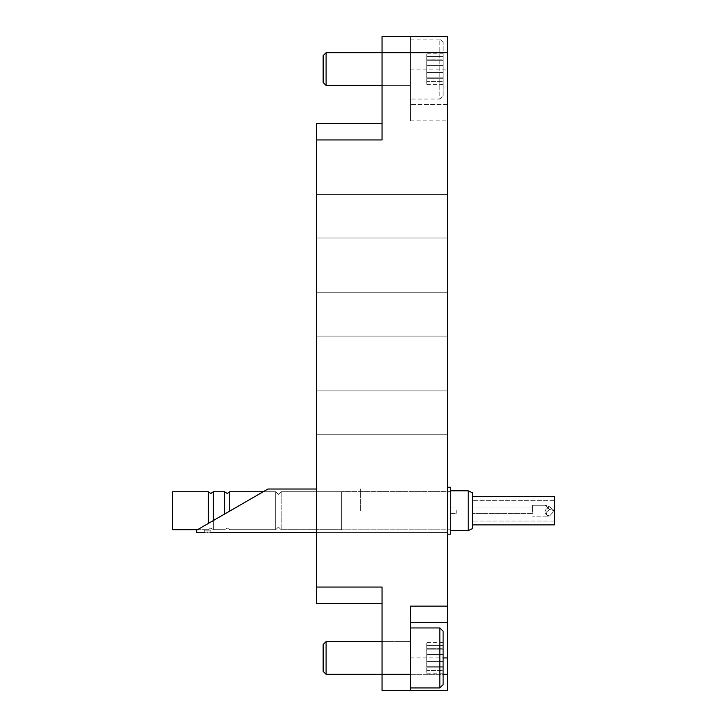 <?xml version="1.0" encoding="UTF-8"?>
<svg xmlns="http://www.w3.org/2000/svg" width="727" height="727" viewBox="0 0 727 727"><rect width="100%" height="100%" fill="white"/><g stroke="black" fill="none" stroke-linecap="round" stroke-linejoin="round"><path stroke-width="0.55" stroke-dasharray="3.63 2.73" d="M447.468 216.282L447.468 237.983L447.468 216.282M316.608 216.282L316.608 237.983L316.608 216.282M447.468 314.428L447.468 336.128L447.468 314.428M316.608 314.428L316.608 336.128L316.608 314.428M447.468 412.572L447.468 434.273L447.468 412.572M316.608 412.572L316.608 434.273L316.608 412.572M447.468 510.717L447.468 487.272L447.468 510.717M316.608 510.717L316.608 532.418L316.608 510.717M382.038 52.707L410.392 52.707L410.392 85.422L382.038 85.422L410.392 85.422L410.392 52.707L382.038 52.707L447.468 52.707L447.468 36.35L410.392 36.35L410.392 120.864L410.392 36.35L382.038 36.35L382.038 139.947L382.038 123.59L382.038 139.947L316.608 139.947L316.608 603.41M410.392 690.65L410.392 606.136M382.038 657.935L382.038 674.292L382.038 657.935M316.608 587.053L382.038 587.053L382.038 690.65L447.468 690.65L447.468 104.506L410.392 104.506L447.468 104.506L447.468 52.707M382.038 123.59L316.608 123.59L316.608 139.947M410.392 622.494L447.468 622.494M447.468 525.503L447.578 510.827L447.468 525.503M447.468 427.785L447.468 412.682L447.578 429.457M447.468 412.682L447.468 424.468M447.578 424.468L447.578 427.785M447.468 329.64L447.578 331.312M447.578 314.119L447.468 327.068M447.578 327.068L447.578 329.64M447.468 216.392L447.468 233.167M447.578 228.95L447.578 221.844L447.468 228.95M447.468 554.337L447.578 570.695M447.578 567.505L447.578 561.262L447.468 567.505M447.578 569.014L447.578 556.019L447.468 569.014M447.578 556.019L447.468 562.098L447.578 556.019M447.468 571.113L447.468 553.919L447.468 571.113M447.578 567.696L447.578 553.919L447.468 567.696M443.106 95.782L443.106 42.348L443.106 95.782L439.835 99.054L439.835 39.076L410.392 39.076L410.392 99.054L410.392 39.076M443.106 42.348L439.835 39.076L439.835 99.054L410.392 99.054M443.106 59.805L443.106 81.588L443.106 59.805L426.749 59.805L443.106 59.805M443.106 53.798L443.106 60.314L443.106 53.798L426.749 53.798L426.749 60.314L426.749 53.798M426.749 59.805L426.749 81.588L426.749 77.816L443.106 77.816L426.749 77.816L426.749 78.325L426.749 59.805M443.106 81.588L443.106 84.332L443.106 81.588L426.749 81.588L426.749 84.332L426.749 81.588L443.106 81.588M326.096 85.422L326.096 52.707M323.151 55.652L323.151 82.478M443.106 648.675L443.106 670.458L443.106 648.675L426.749 648.675L443.106 648.675M443.106 642.668L443.106 649.184L443.106 642.668L426.749 642.668L426.749 649.184L426.749 642.668M426.749 648.675L426.749 670.458L426.749 666.686L443.106 666.686L426.749 666.686L426.749 667.195L426.749 648.675M447.468 674.292L382.038 674.292L410.392 674.292L410.392 641.577L410.392 674.292L443.106 674.292M382.038 641.577L410.392 641.577L382.038 641.577M410.392 627.946L410.392 687.924L410.392 627.946M439.835 627.946L439.835 687.924M443.106 684.652L443.106 631.218M443.106 670.458L443.106 673.202L443.106 670.458L426.749 670.458L426.749 673.202L426.749 670.458L443.106 670.458M326.096 674.292L326.096 641.577M323.151 644.522L323.151 671.348M447.468 487.272L450.74 487.272L447.468 487.272L450.74 487.272L450.74 534.163L450.74 487.272L450.74 534.163L450.74 487.272L450.74 534.163L450.74 507.991L450.74 534.163L447.468 534.163M207.558 529.91C203.342 530.21 203.342 530.21 207.558 529.91C203.342 530.21 203.342 530.21 207.558 529.91C211.775 530.21 211.775 530.21 207.558 529.91C211.775 530.21 211.775 530.21 207.558 529.91C203.342 530.21 203.342 530.21 207.558 529.91C203.342 530.21 203.342 530.21 207.558 529.91C211.775 530.21 211.775 530.21 207.558 529.91C211.775 530.21 211.775 530.21 207.558 529.91C203.342 530.21 203.342 530.21 207.558 529.91C203.342 530.21 203.342 530.21 207.558 529.91C211.775 530.21 211.775 530.21 207.558 529.91C211.775 530.21 211.775 530.21 207.558 529.91C203.342 530.21 203.342 530.21 207.558 529.91C203.342 530.21 203.342 530.21 207.558 529.91C211.775 530.21 211.775 530.21 207.558 529.91C211.775 530.21 211.775 530.21 207.558 529.91M207.558 532.173C203.342 532.437 203.342 532.437 207.558 532.173C203.342 532.437 203.342 532.437 207.558 532.173C211.775 532.437 211.775 532.437 207.558 532.173C211.775 532.437 211.775 532.437 207.558 532.173C203.342 532.437 203.342 532.437 207.558 532.173C203.342 532.437 203.342 532.437 207.558 532.173C211.775 532.437 211.775 532.437 207.558 532.173C211.775 532.437 211.775 532.437 207.558 532.173C203.342 532.437 203.342 532.437 207.558 532.173C203.342 532.437 203.342 532.437 207.558 532.173C211.775 532.437 211.775 532.437 207.558 532.173C211.775 532.437 211.775 532.437 207.558 532.173C203.342 532.437 203.342 532.437 207.558 532.173C211.775 532.437 211.775 532.437 207.558 532.173M204.287 532.418L204.287 530.183L204.287 532.418L204.287 530.183L204.287 532.418L196.653 532.418L204.287 532.418L196.653 532.418L196.653 530.183L263.238 491.743L196.653 530.183L196.653 532.418L196.653 530.183L263.238 491.743L196.653 530.183L196.653 532.418L196.653 530.183L263.238 491.743L196.653 530.183L196.653 532.418L196.653 530.183L263.238 491.743L275.715 491.743L275.715 529.692L275.715 491.743L275.715 529.692L275.715 491.743L275.715 529.692L275.715 491.743L275.715 529.692L275.715 491.743L278.441 494.36L281.167 491.743L281.167 529.692L281.167 491.743L281.167 529.692L281.167 491.743L281.167 529.692L281.167 491.743L281.167 529.692L281.167 491.743L278.441 494.36L275.715 491.743L229.732 491.743L229.732 511.09M360.228 510.717L360.228 489.017L360.228 510.717M360.338 510.717L360.338 488.907L360.338 510.717M456.192 509.936L456.192 513.444L456.192 509.936M213.375 520.532L213.375 529.692L224.643 529.692L227.188 527.947L229.732 529.692L227.188 527.947L224.643 529.692L213.375 529.692L224.643 529.692L227.188 527.947L229.732 529.692L275.715 529.692L278.441 527.075L281.167 529.692L278.441 527.075L275.715 529.692L229.732 529.692L275.715 529.692L278.441 527.075L281.167 529.692L341.69 529.692L281.167 529.692L341.69 529.692L281.167 529.692L278.441 527.075L275.715 529.692L229.732 529.692L227.188 527.947L224.643 529.692L213.375 529.692L213.375 491.743L224.643 491.743L213.375 491.743L213.375 529.692L213.375 491.743L213.375 529.692L213.375 491.743L213.375 529.692L213.375 491.743L224.643 491.743L227.188 493.488L229.732 491.743L275.715 491.743L278.441 494.36L281.167 491.743L341.69 491.743L281.167 491.743L341.69 491.743L341.69 529.692L341.69 491.743L341.69 529.692L341.69 491.743L341.69 529.692L341.69 491.743L341.69 529.692L341.69 491.743L281.167 491.743L278.441 494.36L275.715 491.743L229.732 491.743L227.188 493.488L224.643 491.743L224.643 514.025M208.285 516.17L208.285 491.743L208.285 516.17M472.55 515.852L472.55 492.851L472.55 515.852M468.188 516.434L468.188 490.816L468.188 516.434M450.74 516.434L450.74 490.816L450.74 516.434M450.74 516.197L450.74 491.634L450.74 516.197M341.69 516.197L341.69 491.634L341.69 516.197M172.662 516.17L172.662 491.743L172.662 516.17M532.527 511.499L532.527 507.991L532.527 511.499M472.55 511.499L472.55 507.991L472.55 511.499M472.55 507.746L472.55 521.077L472.55 507.746M554.337 507.746L554.337 521.077L554.337 507.746M554.337 514.789L554.337 496.541L554.337 514.789M472.55 514.789L472.55 496.541L472.55 514.789M546.159 509.154L549.612 506.746L545.295 505.265L549.612 509.463L546.159 512.281L547.467 516.17L549.612 515.943C544.986 514.661 543.832 512.399 546.159 509.154L549.612 506.746L545.295 505.265L549.612 509.463L554.337 510.717L549.612 506.746L545.295 505.265L549.612 509.463L546.159 512.281L547.467 516.17L549.612 515.943L554.337 510.717L549.612 506.746L545.295 505.265L549.612 509.463L554.337 510.717L549.612 506.746L546.159 509.154L549.612 506.746L554.337 510.717L549.612 515.943C544.986 514.661 543.832 512.399 546.159 509.154C543.832 512.399 544.986 514.661 549.612 515.943L554.337 510.717L549.612 509.463L546.159 512.281L547.467 516.17L549.612 515.943C544.986 514.661 543.832 512.399 546.159 509.154M532.527 512.281L532.527 505.265L532.527 512.281M197.508 529.692L208.285 529.692L210.83 527.947L213.375 529.692L210.83 527.947L208.285 529.692L172.662 529.692L208.285 529.692L210.83 527.947L213.375 529.692L210.83 527.947L208.285 529.692L172.662 529.692L172.662 491.743L208.285 491.743L172.662 491.743L208.285 491.743L210.83 493.488L213.375 491.743L210.83 493.488L208.285 491.743L208.285 523.467M468.188 530.619L472.55 528.584L468.188 530.619L468.188 490.816L472.55 492.851L468.188 490.816L472.55 492.851L472.55 528.584L468.188 530.619L450.74 530.619M472.55 496.541L554.337 496.541L472.55 496.541L554.337 496.541L554.337 524.894L472.55 524.894M549.612 509.463L546.159 512.281L547.467 516.17L549.612 515.943L554.337 510.717L549.612 509.463M410.392 120.864L447.468 120.864M410.392 657.935L443.106 657.935M410.392 69.065L447.468 69.065M426.749 60.023L443.106 60.023L426.749 60.023M426.749 56.542L443.106 56.542L426.749 56.542M426.749 65.594L443.106 65.594L426.749 65.594M426.749 78.107L443.106 78.107L426.749 78.107M426.749 72.536L443.106 72.536L426.749 72.536M426.749 648.893L443.106 648.893L426.749 648.893M426.749 645.412L443.106 645.412L426.749 645.412M426.749 654.464L443.106 654.464L426.749 654.464M426.749 666.977L443.106 666.977L426.749 666.977M426.749 661.406L443.106 661.406L426.749 661.406M316.608 237.983L447.468 237.983L316.608 237.983M316.608 336.128L447.468 336.128L316.608 336.128M316.608 434.273L447.468 434.273L316.608 434.273M316.608 532.418L447.468 532.418L210.83 532.418L210.83 530.183L204.287 530.183L210.83 530.183L210.83 532.418L360.228 532.418L210.83 532.418L210.83 530.183L204.287 530.183L210.83 530.183L210.83 532.418M382.038 674.292L410.392 674.292M316.608 489.017L267.954 489.017M316.608 390.872L447.468 390.872L316.608 390.872M316.608 292.727L447.468 292.727L316.608 292.727M316.608 194.582L447.468 194.582L316.608 194.582M426.749 84.332L443.106 84.332M426.749 78.325L443.106 78.325L426.749 78.325M426.749 60.314L443.106 60.314L426.749 60.314M426.749 673.202L443.106 673.202M426.749 667.195L443.106 667.195L426.749 667.195M426.749 649.184L443.106 649.184L426.749 649.184M450.74 507.991L456.192 507.991L450.74 507.991M450.74 513.444L456.192 513.444L450.74 513.444M468.188 490.816L450.74 490.816M450.74 491.634L341.69 491.634L450.74 491.634M532.527 507.991L472.55 507.991L532.527 507.991M554.337 521.077L472.55 521.077L554.337 521.077M545.295 505.265L532.527 505.265L545.295 505.265M547.467 516.17L532.527 516.17L547.467 516.17M554.337 500.358L472.55 500.358L554.337 500.358M532.527 513.444L472.55 513.444L532.527 513.444M450.74 529.801L341.69 529.801L450.74 529.801M213.375 491.743L210.83 493.488M229.732 491.743L227.188 493.488"/><path stroke-width="1.09" d="M382.038 690.65L382.038 674.292L410.392 674.292L410.392 690.65L382.038 690.65M316.608 603.41L382.038 603.41L316.608 603.41L316.608 587.053L382.038 587.053L382.038 674.292L326.096 674.292L323.151 671.348L323.151 644.522L326.096 641.577L326.096 674.292M443.106 674.292L447.468 674.292L447.468 690.65L410.392 690.65M326.096 52.707L326.096 85.422L323.151 82.478L323.151 55.652L326.096 52.707L382.038 52.707L382.038 139.947L316.608 139.947L316.608 123.59L382.038 123.59M382.038 52.707L382.038 36.35L447.468 36.35L447.468 52.707L382.038 52.707M447.468 674.292L447.468 622.494L410.392 622.494M410.392 674.292L410.392 606.136L447.468 606.136L447.468 52.707M447.468 606.136L447.468 622.494M316.608 587.053L316.608 139.947M447.468 429.457L447.468 412.682M447.468 331.312L447.468 314.119M447.468 233.167L447.468 216.392M447.468 571.113L447.468 554.337M326.096 85.422L382.038 85.422M439.835 627.946L443.106 631.218L443.106 684.652L439.835 687.924L439.835 627.946L410.392 627.946M326.096 641.577L382.038 641.577M439.835 687.924L410.392 687.924M229.732 511.09L229.732 491.743L263.238 491.743L267.954 489.017L263.238 491.743L267.954 489.017L263.238 491.743L267.954 489.017L263.238 491.743L267.954 489.017L316.608 489.017M224.643 514.025L224.643 491.743L227.188 493.488L224.643 491.743L213.375 491.743L210.83 493.488L208.285 491.743L210.83 493.488M208.285 523.467L208.285 491.743L172.662 491.743L172.662 529.692L197.508 529.692M468.188 490.816L468.188 530.619L472.55 528.584L472.55 492.851L468.188 490.816L450.74 490.816M213.375 520.532L213.375 491.743M472.55 524.894L554.337 524.894L554.337 496.541L472.55 496.541M207.558 532.173C203.342 532.437 203.342 532.437 207.558 532.173C211.775 532.437 211.775 532.437 207.558 532.173M447.468 534.163L450.74 534.163L450.74 487.272L447.468 487.272M230.368 510.717L267.954 489.017L196.653 530.183L196.653 532.418L204.287 532.418M443.106 657.935L447.468 657.935M229.732 491.743L227.188 493.488M468.188 530.619L450.74 530.619M210.83 532.418L316.608 532.418"/></g></svg>
